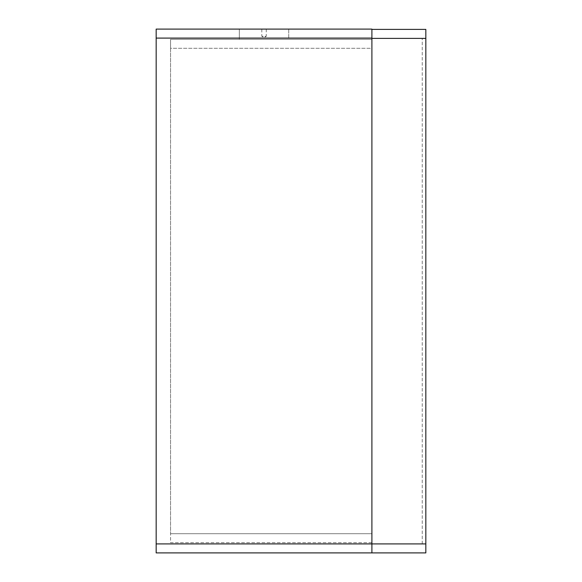 <?xml version="1.0" encoding="UTF-8"?>
<svg xmlns="http://www.w3.org/2000/svg" width="582" height="582" viewBox="0 0 582 582"><rect width="100%" height="100%" fill="white"/><g stroke="black" fill="none" stroke-linecap="round" stroke-linejoin="round"><path stroke-width="0.44" stroke-dasharray="2.91 2.18" d="M288.737 29.1L288.737 39.314L239.333 39.314L288.737 39.314L239.333 39.314L288.737 39.314L288.737 29.1L239.333 29.1L239.333 39.314L239.333 29.1L288.737 29.1M266.265 29.1L266.265 36.288L261.805 36.288L264.032 37.634L266.265 36.288L261.805 36.288L261.805 29.1L266.265 29.1L261.805 29.1M156.165 38.092L371.898 38.092L371.898 29.1L156.165 29.1L156.165 552.9L371.898 552.9L371.898 543.908L371.898 552.9L425.835 552.9L425.835 29.391L371.898 29.391L371.898 543.908L371.898 29.391M371.898 48.299L371.898 542.686L371.898 39.314L371.898 48.299L170.548 48.299L170.548 39.314L371.898 39.314L170.548 39.314L170.548 533.701L170.548 48.299L371.898 48.299M371.898 542.686L170.548 542.686L170.548 533.701L170.548 542.686L371.898 542.686M371.898 38.376L371.898 543.908L371.898 38.376L425.835 38.376M422.241 543.908L422.241 38.376L422.241 543.908L371.898 543.908L422.241 543.908M156.165 543.908L425.835 543.908M170.548 533.701L371.898 533.701L170.548 533.701"/><path stroke-width="0.87" d="M371.898 29.391L425.835 29.391L425.835 552.9L371.898 552.9L371.898 543.908L371.898 552.9L156.165 552.9L156.165 29.1L371.898 29.1L371.898 543.908L371.898 38.092L156.165 38.092M156.165 543.908L425.835 543.908M425.835 38.376L371.898 38.376"/></g></svg>

